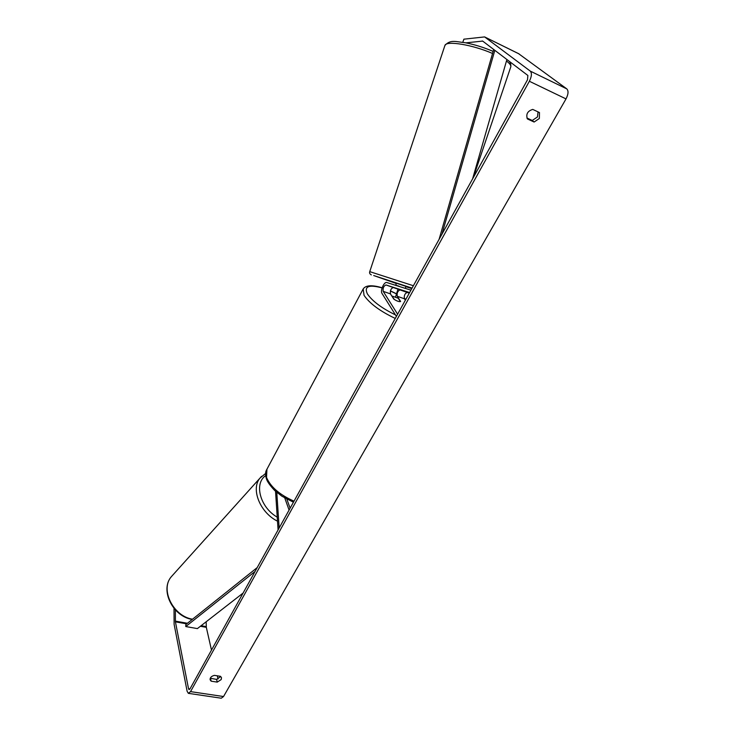 <?xml version="1.0" encoding="UTF-8"?>
<svg xmlns="http://www.w3.org/2000/svg" width="735" height="735" viewBox="0 0 735 735"><rect width="100%" height="100%" fill="white"/><g stroke="black" fill="none" stroke-linecap="round" stroke-linejoin="round"><path stroke-width="1.1" d="M404.241 291.281L393.28 287.532C390.928 288.497 389.991 290.619 390.469 293.899L393.785 299.09C396.882 301.139 399.16 301.929 400.621 301.469L397.258 296.279C396.771 292.999 397.708 290.885 400.07 289.93L404.241 291.281M395.595 296.811L397.957 289.158M409.285 293.127L407.245 292.466C404.856 293.412 403.919 295.516 404.425 298.787L405.362 300.211M410.929 290.16L386.858 282.543C384.12 281.367 380.004 290.738 382.044 293.504L396.395 316.39M409.606 292.548L386.013 284.969C383.679 285.943 382.742 288.074 383.201 291.354L397.607 314.194M394.897 288.056L402.909 290.775M405.297 288.322L405.95 286.384L396.266 283.168L395.798 285.373M399.004 286.384L395.614 285.106M398.094 289.094L401.742 290.362M394.879 288.111L398.076 289.149M399.059 286.218L395.853 285.198M539.472 112.556L539.352 118.491L534.115 122.028L527.39 118.923C525.791 114.191 527.574 111.013 532.746 109.405L539.472 112.556M538.029 111.876L537.478 116.948L532.259 120.466L526.921 118.004M221.18 679.59L221.511 677.734L220.491 676.329L214.399 675.364C211.423 676.154 209.989 677.606 210.091 679.728L211.129 681.17L217.22 682.117L221.18 679.59M210.247 678.249L216.614 679.406L220.739 676.512M175.38 609.912L175.408 621.838L188.537 688.75L189.06 689.623L189.998 688.879L527.482 79.821L527.877 75.475L482.684 41.086L465.889 42.85M188.592 693.371L221.272 698.213L223.541 696.532L566.014 98.903C568.385 94.227 568.651 90.892 566.804 88.889L518.588 53.673M174.011 608.369L174.112 624.3L187.131 691.295L188.344 693.335L190.54 691.617L529.365 81.263C531.736 76.477 532.039 73.096 530.293 71.12L484.613 36.915L463.886 39.175L462.793 42.299M206.158 621.782L206.314 627.332L211.487 650.098M217.33 675.832L218.047 678.975M210.532 678.46L211.129 681.17M216.614 679.406L217.22 682.117M532.259 120.466L534.115 122.028M279.153 527.978L276.783 492.376M278.078 529.917L275.533 491.292M284.776 497.999L289.075 510.072M286.861 499.175L290.104 508.216M392.224 296.131L398.186 298.208L400.373 301.589C398.967 301.8 396.973 301.102 394.392 299.512L392.067 296.407M255.063 571.453L185.771 626.551L197.393 628.6L243.092 593.062M185.771 626.551L185.863 624.529L257.204 567.595M506.893 59.507L472.596 178.871M494.83 50.329L441.955 234.162M493.7 49.475L439.089 239.334M400.07 289.93L407.245 292.466M397.258 296.279L404.425 298.787M383.201 291.354L390.469 293.899M386.013 284.969L393.28 287.532M506.461 61.005C509.989 63.651 511.395 65.746 510.65 67.28L473.257 177.677M411.784 288.607L405.858 286.659M396.174 283.444L373.683 275.533L412.069 288.111M413.382 285.731L369.742 271.628L444.941 45.395C446.283 40.425 472.743 44.761 492.551 53.48M444.794 45.836L444.941 45.395C450.638 39.13 456.251 41.895 465.181 42.713C474.589 44.55 483.915 47.444 493.148 51.404M529.365 81.263L566.014 98.903M190.54 691.617L223.541 696.532M482.188 40.967L483.125 41.426M188.537 688.75L189.952 688.961M175.408 621.838L186.708 623.85M200.37 626.275L206.314 627.332M175.353 621.121L187.434 623.271M201.105 625.705L206.241 626.624M530.293 71.12L566.804 88.889M484.824 37.044L519.103 53.931M266.943 469.206L266.52 477.428C270.581 486.956 279.75 494.866 294.009 501.16M395.255 318.439C380.032 311.19 369.631 303.491 364.055 295.351L363.191 288.947M405.803 299.411L404.25 298.401M395.871 293.605L390.377 290.996M382.081 287.909C368.768 284.344 363.88 286.356 367.408 293.945C372.406 301.231 381.75 308.213 395.439 314.874M172.881 574.981L171.31 576.727C160.01 589.442 173.065 616.178 192.533 619.21M277.499 521.179C259.969 512.552 250.644 488.94 259.96 478.136L261.587 476.326M265.657 475.628C253.796 483.529 260.126 507.462 277.242 517.164M510.825 66.784C510.99 64.11 510.347 62.19 508.877 61.023M369.742 271.628C369.273 273.025 369.815 274.118 371.359 274.899M484.613 36.915L518.882 53.793M382.127 287.762C371.432 284.61 364.992 285.235 362.824 289.627L266.447 470.134C265.335 472.026 265.307 474.893 266.373 478.742C266.869 480.12 267.715 483.014 274.578 490.41L281.854 496.162L293.421 502.225M390.404 290.876L395.899 293.486M404.195 298.235L405.858 299.31M265.601 473.459L259.96 478.136L171.31 576.727C159.688 590.076 172.854 616.518 192.23 619.449"/></g></svg>
